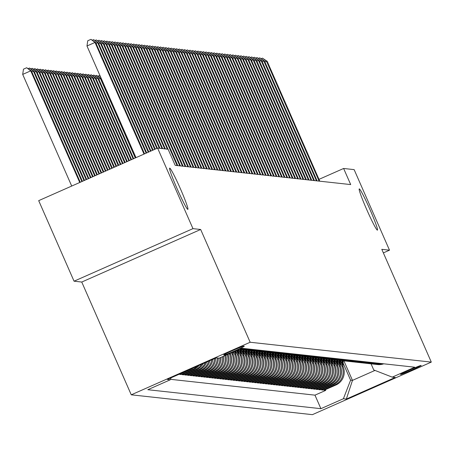 <?xml version="1.0" encoding="UTF-8"?>
<svg xmlns="http://www.w3.org/2000/svg" width="454" height="454" viewBox="0 0 454 454"><rect width="100%" height="100%" fill="white"/><g stroke="black" fill="none" stroke-linecap="round" stroke-linejoin="round"><path stroke-width="0.68" d="M366.622 209.328A22.535 1.493 -113.8 0 1 359.228 188.904A22.535 1.493 -113.8 0 1 370.05 209.708A22.535 1.493 -113.8 0 1 377.45 230.133A22.535 1.493 -113.8 0 1 366.622 209.328M177.049 188.558A22.535 1.493 -113.8 0 1 169.654 168.133A22.535 1.493 -113.8 0 1 180.476 188.932A22.535 1.493 -113.8 0 1 187.877 209.356A22.535 1.493 -113.8 0 1 177.049 188.558M421.125 365.419A11.271 0.431 156.3 0 0 410.325 369.721A11.271 0.431 156.3 0 0 400.519 374.493A11.271 0.431 156.3 0 0 400.553 374.51A11.271 0.431 156.3 0 0 411.352 370.209A11.271 0.431 156.3 0 0 421.159 365.436A11.271 0.431 156.3 0 0 421.125 365.419M131.257 394.815L312.392 414.661L431.3 362.105L250.165 342.254L131.257 394.815L81.754 282.042L200.662 229.486L192.961 228.64L74.053 281.196L81.754 282.042M74.053 281.196L38.692 200.645L157.6 148.089L192.961 228.64M193.364 367.956A14.085 14.046 -83.7 0 1 191.162 369.176L179.432 374.357L181.038 374.533L180.715 373.795M199.119 365.408A14.085 14.046 -83.7 0 1 193.841 369.471L182.111 374.652L183.717 374.828L183.393 374.085M203.193 363.609A14.085 14.046 -83.7 0 1 196.52 369.76L184.789 374.947L186.401 375.123L186.072 374.38M206.712 362.054A14.085 14.046 -83.7 0 1 199.198 370.055L187.468 375.242L189.08 375.418L188.751 374.675M209.901 360.646A14.085 14.046 -83.7 0 1 201.882 370.351L190.152 375.532L191.758 375.708L191.429 374.97M212.858 359.341A14.085 14.046 -83.7 0 1 204.561 370.64L192.831 375.827L194.437 376.003L194.113 375.259M215.627 358.115A14.085 14.046 -83.7 0 1 207.24 370.935L195.509 376.122L197.115 376.298L196.792 375.554M218.306 358.087A14.085 14.046 -83.7 0 1 209.918 371.23L198.188 376.417L199.794 376.593L199.471 375.85M220.933 357.394A14.085 14.046 -83.7 0 1 212.597 371.525L200.867 376.707L202.478 376.882L202.149 376.139M223.419 356.294A14.085 14.046 -83.7 0 1 215.275 371.815L203.545 377.002L205.157 377.178L204.828 376.434M225.78 355.255A14.085 14.046 -83.7 0 1 217.96 372.11L206.23 377.297L207.836 377.473L207.506 376.729M228.016 354.262A14.085 14.046 -83.7 0 1 220.638 372.405L208.908 377.586L210.514 377.768L210.191 377.024M230.155 353.314L230.513 354.126A14.085 14.046 -83.7 0 1 223.317 372.7L211.587 377.881L213.193 378.057L212.869 377.314M232.295 352.372L233.191 354.421A14.085 14.046 -83.7 0 1 225.996 372.989L214.265 378.176L215.871 378.352L215.548 377.609M234.429 351.43L235.87 354.716A14.085 14.046 -83.7 0 1 228.674 373.284L216.944 378.471L218.55 378.647L218.226 377.904M236.568 350.482L238.554 355.011A14.085 14.046 -83.7 0 1 231.353 373.58L219.623 378.761L221.234 378.937L220.905 378.199M238.708 349.552L241.233 355.3A14.085 14.046 -83.7 0 1 234.031 373.875L222.301 379.056L223.913 379.232L223.584 378.488M241.386 349.847L243.912 355.596A14.085 14.046 -83.7 0 1 236.716 374.164L224.985 379.351L226.591 379.527L226.262 378.784M244.065 350.142L246.59 355.891A14.085 14.046 -83.7 0 1 239.394 374.459L227.664 379.646L229.27 379.822L228.947 379.079M246.749 350.437L249.269 356.18A14.085 14.046 -83.7 0 1 242.073 374.754L230.343 379.936L231.949 380.111L231.625 379.374M249.428 350.726L251.947 356.475A14.085 14.046 -83.7 0 1 244.751 375.044L233.021 380.231L234.627 380.407L234.304 379.663M252.106 351.021L254.632 356.77A14.085 14.046 -83.7 0 1 247.43 375.339L235.7 380.526L237.311 380.702L236.982 379.958M254.785 351.317L257.31 357.065A14.085 14.046 -83.7 0 1 250.109 375.634L238.378 380.821L239.99 380.997L239.661 380.253M257.463 351.612L259.989 357.355A14.085 14.046 -83.7 0 1 252.793 375.929L241.063 381.11L242.669 381.286L242.34 380.543M260.142 351.901L262.667 357.65A14.085 14.046 -83.7 0 1 255.471 376.218L243.741 381.405L245.347 381.581L245.024 380.838M262.826 352.196L265.346 357.945A14.085 14.046 -83.7 0 1 258.15 376.514L246.42 381.701L248.026 381.876L247.702 381.133M265.505 352.491L268.025 358.24A14.085 14.046 -83.7 0 1 260.829 376.809L249.098 381.996L250.704 382.172L250.381 381.428M268.183 352.781L270.703 358.529A14.085 14.046 -83.7 0 1 263.507 377.104L251.777 382.285L253.383 382.461L253.06 381.718M270.862 353.076L273.387 358.825A14.085 14.046 -83.7 0 1 266.186 377.393L254.456 382.58L256.067 382.756L255.738 382.013M273.541 353.371L276.066 359.12A14.085 14.046 -83.7 0 1 268.864 377.688L257.14 382.875L258.746 383.051L258.417 382.308M276.219 353.666L278.745 359.415A14.085 14.046 -83.7 0 1 271.549 377.983L259.819 383.165L261.425 383.346L261.101 382.603M278.898 353.955L281.423 359.704A14.085 14.046 -83.7 0 1 274.227 378.278L262.497 383.46L264.103 383.636L263.78 382.892M281.582 354.251L284.102 359.999A14.085 14.046 -83.7 0 1 276.906 378.568L265.176 383.755L266.782 383.931L266.458 383.187M284.261 354.546L286.78 360.294A14.085 14.046 -83.7 0 1 279.585 378.863L267.854 384.05L269.46 384.226L269.137 383.482M286.939 354.841L289.465 360.589A14.085 14.046 -83.7 0 1 282.263 379.158L270.533 384.339L272.145 384.515L271.815 383.778M289.618 355.13L292.143 360.879A14.085 14.046 -83.7 0 1 284.942 379.453L273.212 384.634L274.823 384.81L274.494 384.067M292.297 355.425L294.822 361.174A14.085 14.046 -83.7 0 1 287.626 379.743L275.896 384.93L277.502 385.106L277.173 384.362M294.975 355.72L297.501 361.469A14.085 14.046 -83.7 0 1 290.305 380.038L278.574 385.225L280.18 385.401L279.857 384.657M297.659 356.015L300.179 361.759A14.085 14.046 -83.7 0 1 292.983 380.333L281.253 385.514L282.859 385.69L282.536 384.952M300.338 356.305L302.858 362.054A14.085 14.046 -83.7 0 1 295.662 380.622L283.932 385.809L285.538 385.985L285.214 385.242M303.017 356.6L305.536 362.349A14.085 14.046 -83.7 0 1 298.34 380.917L286.61 386.104L288.222 386.28L287.893 385.537M305.695 356.895L308.221 362.644A14.085 14.046 -83.7 0 1 301.019 381.212L289.289 386.399L290.901 386.575L290.571 385.832M308.374 357.185L310.899 362.933A14.085 14.046 -83.7 0 1 303.703 381.508L291.973 386.689L293.579 386.865L293.25 386.121M311.052 357.48L313.578 363.228A14.085 14.046 -83.7 0 1 306.382 381.797L294.652 386.984L296.258 387.16L295.934 386.416M313.731 357.775L316.256 363.523A14.085 14.046 -83.7 0 1 309.06 382.092L297.33 387.279L298.936 387.455L298.613 386.712M316.415 358.07L318.935 363.819A14.085 14.046 -83.7 0 1 311.739 382.387L300.009 387.574L301.615 387.75L301.291 387.007M319.094 358.359L321.614 364.108A14.085 14.046 -83.7 0 1 314.418 382.682L302.687 387.864L304.294 388.039L303.97 387.296M321.772 358.654L324.298 364.403A14.085 14.046 -83.7 0 1 317.096 382.972L305.366 388.159L306.978 388.335L306.649 387.591M324.451 358.949L326.976 364.698A14.085 14.046 -83.7 0 1 319.775 383.267L308.045 388.454L309.656 388.63L309.327 387.886M327.13 359.245L329.655 364.993A14.085 14.046 -83.7 0 1 322.459 383.562L310.729 388.743L312.335 388.919L312.006 388.181M329.808 359.534L332.334 365.283A14.085 14.046 -83.7 0 1 325.138 383.857L313.408 389.038L315.014 389.214L314.69 388.471M332.493 359.829L335.012 365.578A14.085 14.046 -83.7 0 1 327.816 384.146L316.086 389.333L317.692 389.509L317.369 388.766M335.171 360.124L337.691 365.873A14.085 14.046 -83.7 0 1 330.495 384.442L318.765 389.628L320.371 389.804L320.047 389.061M337.85 360.419L340.369 366.162A14.085 14.046 -83.7 0 1 333.174 384.737L321.443 389.918L323.055 390.094L322.726 389.356M157.6 148.089L168.116 149.241L175.187 165.352L350.698 184.579L343.621 168.474L318.986 179.358M223.737 354.96L224.327 355.022A10.919 0.42 156.3 0 0 234.786 350.857A10.919 0.42 156.3 0 0 244.28 346.232A10.919 0.42 156.3 0 0 244.252 346.215L243.662 346.152A10.919 0.42 156.3 0 0 233.197 350.318A10.919 0.42 156.3 0 0 223.703 354.943A10.919 0.42 156.3 0 0 223.737 354.96L223.714 354.909M371.066 363.847L373.738 369.942L392.25 377.143L414.746 367.201L241.653 348.235L219.157 358.178L216.212 357.854L167.361 379.448L170.307 379.771L147.811 389.714L320.904 408.679L343.4 398.737L350.601 380.168L352.474 380.373L374.981 370.424M392.25 377.143L395.201 377.467L346.351 399.06L343.4 398.737M340.421 362.791L341.981 366.344A14.085 14.046 96.3 0 1 334.785 384.913L323.055 390.094M340.528 360.709L343.054 366.457L341.981 366.344M337.742 362.496L339.303 366.049A14.085 14.046 96.3 0 1 332.101 384.617L320.371 389.804M335.063 362.207L336.618 365.754A14.085 14.046 96.3 0 1 329.422 384.322L317.692 389.509M332.385 361.912L333.94 365.459A14.085 14.046 96.3 0 1 326.744 384.033L315.014 389.214M329.706 361.617L331.261 365.169A14.085 14.046 96.3 0 1 324.065 383.738L312.335 388.919M327.022 361.322L328.582 364.874A14.085 14.046 96.3 0 1 321.387 383.443L309.656 388.63M324.343 361.032L325.904 364.579A14.085 14.046 96.3 0 1 318.708 383.148L306.978 388.335M321.665 360.737L323.225 364.284A14.085 14.046 96.3 0 1 316.024 382.858L304.294 388.039M318.986 360.442L320.547 363.995A14.085 14.046 96.3 0 1 313.345 382.563L301.615 387.75M316.307 360.153L317.862 363.699A14.085 14.046 96.3 0 1 310.667 382.268L298.936 387.455M313.629 359.857L315.184 363.404A14.085 14.046 96.3 0 1 307.988 381.973L296.258 387.16M310.95 359.562L312.505 363.109A14.085 14.046 96.3 0 1 305.309 381.683L293.579 386.865M308.266 359.267L309.827 362.82A14.085 14.046 96.3 0 1 302.631 381.388L290.901 386.575M305.587 358.978L307.148 362.525A14.085 14.046 96.3 0 1 299.946 381.093L288.222 386.28M302.909 358.683L304.469 362.23A14.085 14.046 96.3 0 1 297.268 380.804L285.538 385.985M300.23 358.388L301.785 361.934A14.085 14.046 96.3 0 1 294.589 380.509L282.859 385.69M297.552 358.093L299.107 361.645A14.085 14.046 96.3 0 1 291.911 380.214L280.18 385.401M294.873 357.803L296.428 361.35A14.085 14.046 96.3 0 1 289.232 379.919L277.502 385.106M292.189 357.508L293.749 361.055A14.085 14.046 96.3 0 1 286.553 379.629L274.823 384.81M289.51 357.213L291.071 360.765A14.085 14.046 96.3 0 1 283.875 379.334L272.145 384.515M286.832 356.918L288.392 360.47A14.085 14.046 96.3 0 1 281.191 379.039L269.46 384.226M284.153 356.628L285.714 360.175A14.085 14.046 96.3 0 1 278.512 378.744L266.782 383.931M281.474 356.333L283.029 359.88A14.085 14.046 96.3 0 1 275.833 378.454L264.103 383.636M278.796 356.038L280.351 359.591A14.085 14.046 96.3 0 1 273.155 378.159L261.425 383.346M276.117 355.749L277.672 359.296A14.085 14.046 96.3 0 1 270.476 377.864L258.746 383.051M273.433 355.454L274.993 359A14.085 14.046 96.3 0 1 267.798 377.569L256.067 382.756M270.754 355.159L272.315 358.705A14.085 14.046 96.3 0 1 265.113 377.28L253.383 382.461M268.076 354.863L269.636 358.416A14.085 14.046 96.3 0 1 262.435 376.985L250.704 382.172M265.397 354.574L266.952 358.121A14.085 14.046 96.3 0 1 259.756 376.689L248.026 381.876M262.718 354.279L264.273 357.826A14.085 14.046 96.3 0 1 257.077 376.394L245.347 381.581M260.04 353.984L261.595 357.531A14.085 14.046 96.3 0 1 254.399 376.105L242.669 381.286M257.356 353.689L258.916 357.241A14.085 14.046 96.3 0 1 251.72 375.81L239.99 380.997M254.677 353.399L256.238 356.946A14.085 14.046 96.3 0 1 249.042 375.515L237.311 380.702M251.998 353.104L253.559 356.651A14.085 14.046 96.3 0 1 246.357 375.225L234.627 380.407M249.32 352.809L250.875 356.362A14.085 14.046 96.3 0 1 243.679 374.93L231.949 380.111M246.641 352.514L248.196 356.067A14.085 14.046 96.3 0 1 241 374.635L229.27 379.822M243.963 352.225L245.518 355.771A14.085 14.046 96.3 0 1 238.322 374.34L226.591 379.527M241.284 351.929L242.839 355.476A14.085 14.046 96.3 0 1 235.643 374.051L223.913 379.232M238.6 351.634L240.16 355.187A14.085 14.046 96.3 0 1 232.964 373.756L221.234 378.937M235.921 351.339L237.482 354.892A14.085 14.046 96.3 0 1 230.28 373.46L218.55 378.647M233.577 351.805L234.803 354.597A14.085 14.046 96.3 0 1 227.602 373.165L215.871 378.352M231.438 352.752L232.119 354.302A14.085 14.046 96.3 0 1 224.923 372.876L213.193 378.057M229.304 353.694L229.44 354.012A14.085 14.046 96.3 0 1 222.244 372.581L210.514 377.768M170.483 379.317L314.968 395.15L325.734 390.389L325.404 389.646M343.054 366.457A14.085 14.046 -83.7 0 1 335.852 385.032L324.122 390.213L325.734 390.389M227.136 354.653A14.085 14.046 96.3 0 1 219.566 372.286L207.836 377.473M224.849 355.664A14.085 14.046 96.3 0 1 216.887 371.991L205.157 377.178M222.437 356.731A14.085 14.046 96.3 0 1 214.209 371.701L202.478 376.882M219.901 357.854A14.085 14.046 96.3 0 1 211.524 371.406L199.794 376.593M217.233 357.968A14.085 14.046 96.3 0 1 208.846 371.111L197.115 376.298M214.538 358.598A14.085 14.046 96.3 0 1 206.167 370.816L194.437 376.003M211.7 359.852A14.085 14.046 96.3 0 1 203.488 370.526L191.758 375.708M208.658 361.197A14.085 14.046 96.3 0 1 200.81 370.231L189.08 375.418M205.35 362.655A14.085 14.046 96.3 0 1 198.131 369.936L186.401 375.123M201.655 364.29A14.085 14.046 96.3 0 1 195.447 369.647L183.717 374.828M197.195 366.259A14.085 14.046 96.3 0 1 192.768 369.352L181.038 374.533M383.358 252.889L389.498 250.177L354.143 169.626L343.621 168.474M389.498 250.177L381.797 249.331L431.3 362.105M200.662 229.486L250.165 342.254M343.911 360.862L352.474 380.373L346.351 399.06M343.099 363.087L350.601 380.168M171.067 377.807L170.307 379.771M241.199 348.439A14.085 14.046 -83.7 0 0 241.761 348.246M243.367 348.422A14.085 14.046 96.3 0 1 239.411 349.228M239.122 349.353A14.085 14.046 -83.7 0 0 244.439 348.541M246.051 348.717A14.085 14.046 96.3 0 1 239.093 349.364M239.786 349.461L240.858 349.58A14.085 14.046 -83.7 0 0 247.124 348.837M248.73 349.012A14.085 14.046 96.3 0 1 241.664 349.642M242.464 349.756L243.537 349.869A14.085 14.046 -83.7 0 0 249.802 349.126M251.408 349.308A14.085 14.046 96.3 0 1 244.343 349.938M245.143 350.045L246.216 350.165A14.085 14.046 -83.7 0 0 252.481 349.421M254.087 349.597A14.085 14.046 96.3 0 1 247.021 350.227M247.822 350.34L248.894 350.46A14.085 14.046 -83.7 0 0 255.159 349.716M256.765 349.892A14.085 14.046 96.3 0 1 249.7 350.522M250.506 350.636L251.573 350.749A14.085 14.046 -83.7 0 0 257.838 350.011M259.444 350.187A14.085 14.046 96.3 0 1 252.384 350.817M253.184 350.931L254.257 351.044A14.085 14.046 -83.7 0 0 260.517 350.301M262.128 350.477A14.085 14.046 96.3 0 1 255.063 351.112M255.863 351.22L256.936 351.339A14.085 14.046 -83.7 0 0 263.195 350.596M264.807 350.772A14.085 14.046 96.3 0 1 257.741 351.402M258.542 351.515L259.614 351.634A14.085 14.046 -83.7 0 0 265.879 350.891M267.485 351.067A14.085 14.046 96.3 0 1 260.42 351.697M261.22 351.81L262.293 351.924A14.085 14.046 -83.7 0 0 268.558 351.186M270.164 351.362A14.085 14.046 96.3 0 1 263.099 351.992M263.899 352.1L264.971 352.219A14.085 14.046 -83.7 0 0 271.237 351.475M272.843 351.651A14.085 14.046 96.3 0 1 265.777 352.287M266.583 352.395L267.65 352.514A14.085 14.046 -83.7 0 0 273.915 351.771M275.521 351.946A14.085 14.046 96.3 0 1 268.462 352.576M269.262 352.69L270.334 352.809A14.085 14.046 -83.7 0 0 276.594 352.066M278.206 352.242A14.085 14.046 96.3 0 1 271.14 352.871M271.94 352.985L273.013 353.099A14.085 14.046 -83.7 0 0 279.272 352.361M280.884 352.537A14.085 14.046 96.3 0 1 273.819 353.167M274.619 353.274L275.692 353.394A14.085 14.046 -83.7 0 0 281.957 352.65M283.563 352.826A14.085 14.046 96.3 0 1 276.497 353.462M277.298 353.57L278.37 353.689A14.085 14.046 -83.7 0 0 284.635 352.945M286.241 353.121A14.085 14.046 96.3 0 1 279.176 353.751M279.976 353.865L281.049 353.984A14.085 14.046 -83.7 0 0 287.314 353.24M288.92 353.416A14.085 14.046 96.3 0 1 281.855 354.046M282.66 354.16L283.727 354.273A14.085 14.046 -83.7 0 0 289.993 353.535M291.599 353.711A14.085 14.046 96.3 0 1 284.533 354.341M285.339 354.449L286.412 354.568A14.085 14.046 -83.7 0 0 292.671 353.825M294.277 354.001A14.085 14.046 96.3 0 1 287.217 354.631M288.018 354.744L289.09 354.863A14.085 14.046 -83.7 0 0 295.35 354.12M296.961 354.296A14.085 14.046 96.3 0 1 289.896 354.926M290.696 355.039L291.769 355.159A14.085 14.046 -83.7 0 0 298.028 354.415M299.64 354.591A14.085 14.046 96.3 0 1 292.575 355.221M293.375 355.334L294.447 355.448A14.085 14.046 -83.7 0 0 300.713 354.705M302.319 354.886A14.085 14.046 96.3 0 1 295.253 355.516M296.053 355.624L297.126 355.743A14.085 14.046 -83.7 0 0 303.391 355M304.997 355.176A14.085 14.046 96.3 0 1 297.932 355.805M298.732 355.919L299.805 356.038A14.085 14.046 -83.7 0 0 306.07 355.295M307.676 355.471A14.085 14.046 96.3 0 1 300.61 356.101M301.416 356.214L302.483 356.328A14.085 14.046 -83.7 0 0 308.748 355.59M310.354 355.766A14.085 14.046 96.3 0 1 303.295 356.396M304.095 356.504L305.167 356.623A14.085 14.046 -83.7 0 0 311.427 355.879M313.039 356.055A14.085 14.046 96.3 0 1 305.973 356.691M306.773 356.799L307.846 356.918A14.085 14.046 -83.7 0 0 314.106 356.174M315.717 356.35A14.085 14.046 96.3 0 1 308.652 356.98M309.452 357.094L310.525 357.213A14.085 14.046 -83.7 0 0 316.79 356.469M318.396 356.645A14.085 14.046 96.3 0 1 311.331 357.275M312.131 357.389L313.203 357.502A14.085 14.046 -83.7 0 0 319.468 356.765M321.074 356.94A14.085 14.046 96.3 0 1 314.009 357.57M314.809 357.678L315.882 357.797A14.085 14.046 -83.7 0 0 322.147 357.054M323.753 357.23A14.085 14.046 96.3 0 1 316.688 357.865M317.494 357.973L318.56 358.093A14.085 14.046 -83.7 0 0 324.826 357.349M326.432 357.525A14.085 14.046 96.3 0 1 319.366 358.155M320.172 358.268L321.245 358.388A14.085 14.046 -83.7 0 0 327.504 357.644M329.11 357.82A14.085 14.046 96.3 0 1 322.051 358.45M322.851 358.564L323.923 358.677A14.085 14.046 -83.7 0 0 330.183 357.939M331.795 358.115A14.085 14.046 96.3 0 1 324.729 358.745M325.529 358.853L326.602 358.972A14.085 14.046 -83.7 0 0 332.861 358.229M334.473 358.405A14.085 14.046 96.3 0 1 327.408 359.035M328.208 359.148L329.281 359.267A14.085 14.046 -83.7 0 0 335.546 358.524M337.152 358.7A14.085 14.046 96.3 0 1 330.086 359.33M330.887 359.443L331.959 359.562A14.085 14.046 -83.7 0 0 338.224 358.819M339.83 358.995A14.085 14.046 96.3 0 1 332.765 359.625M333.565 359.738L334.638 359.852A14.085 14.046 -83.7 0 0 340.903 359.114M342.509 359.29A14.085 14.046 96.3 0 1 335.444 359.92M336.249 360.028L337.316 360.147A14.085 14.046 -83.7 0 0 343.582 359.403M345.188 359.579A14.085 14.046 96.3 0 1 338.128 360.209M338.928 360.323L340.001 360.442A14.085 14.046 -83.7 0 0 346.26 359.699M347.872 359.874A14.085 14.046 96.3 0 1 340.806 360.504M341.607 360.618L342.679 360.731A14.085 14.046 -83.7 0 0 348.939 359.994M350.55 360.17A14.085 14.046 96.3 0 1 343.485 360.799M344.285 360.913L345.358 361.026A14.085 14.046 -83.7 0 0 351.623 360.283M353.229 360.459A14.085 14.046 96.3 0 1 346.164 361.095M346.964 361.202L348.036 361.322A14.085 14.046 -83.7 0 0 354.302 360.578M355.908 360.754A14.085 14.046 96.3 0 1 348.842 361.384M349.642 361.498L350.715 361.617A14.085 14.046 -83.7 0 0 356.98 360.873M358.586 361.049A14.085 14.046 96.3 0 1 351.521 361.679M352.327 361.793L353.394 361.906A14.085 14.046 -83.7 0 0 359.659 361.168M361.265 361.344A14.085 14.046 96.3 0 1 354.205 361.974M355.005 362.082L356.078 362.201A14.085 14.046 -83.7 0 0 362.337 361.458M363.943 361.634A14.085 14.046 96.3 0 1 356.884 362.269M357.684 362.377L358.756 362.496A14.085 14.046 -83.7 0 0 365.016 361.753M366.628 361.929A14.085 14.046 96.3 0 1 359.562 362.559M360.363 362.672L361.435 362.791A14.085 14.046 -83.7 0 0 367.7 362.048M369.306 362.224A14.085 14.046 96.3 0 1 362.241 362.854M363.041 362.967L364.114 363.081A14.085 14.046 -83.7 0 0 370.379 362.343M371.985 362.519A14.085 14.046 96.3 0 1 364.92 363.149M365.72 363.257L366.792 363.376A14.085 14.046 -83.7 0 0 373.057 362.632M374.664 362.808A14.085 14.046 96.3 0 1 367.598 363.444M368.398 363.552L369.471 363.671A14.085 14.046 -83.7 0 0 375.736 362.928M377.342 363.104A14.085 14.046 96.3 0 1 370.277 363.733M371.083 363.847L372.149 363.966A14.085 14.046 -83.7 0 0 378.415 363.223M380.021 363.399A14.085 14.046 96.3 0 1 372.961 364.029M373.761 364.142L374.834 364.256A14.085 14.046 -83.7 0 0 381.093 363.518M382.705 363.694A14.085 14.046 96.3 0 1 375.64 364.324M314.968 395.15L320.904 408.679M376.44 364.431L377.512 364.551A14.085 14.046 -83.7 0 0 383.772 363.807M144.02 154.093L95.011 42.438L95.68 42.511L144.554 153.855M135.984 157.64L86.975 45.99L95.011 42.438L90.959 39.339L95.68 42.511M86.975 45.99L87.747 40.758L90.959 39.339M80.279 182.264L31.405 70.92L30.736 70.852L22.7 74.399L71.709 186.049M22.7 74.399L23.472 69.167L26.684 67.748L30.736 70.852L79.745 182.502M26.684 67.748L31.405 70.92M146.154 153.146L97.689 42.733L98.359 42.807L146.693 152.913M92.389 40.185L93.643 39.634L97.689 42.733L96.089 43.442M93.643 39.634L98.359 42.807M148.293 152.203L100.368 43.028L101.038 43.102L148.827 151.965M95.068 40.48L96.322 39.924L100.368 43.028L98.768 43.737M96.322 39.924L101.038 43.102M150.427 151.256L103.047 43.323L103.716 43.397L150.961 151.023M97.746 40.775L99 40.219L103.047 43.323L101.446 44.027M99 40.219L103.716 43.397M152.567 150.314L105.725 43.612L106.395 43.686L153.1 150.075M100.425 41.064L101.679 40.514L105.725 43.612L104.125 44.322M101.679 40.514L106.395 43.686M82.418 181.322L34.084 71.216L33.414 71.142L81.885 181.555M28.114 68.594L29.635 68.072L34.084 71.216M29.368 68.043L33.414 71.142L31.814 71.851M84.552 180.374L36.763 71.511L36.093 71.437L84.018 180.613M30.793 68.889L32.313 68.367L36.763 71.511M32.047 68.338L36.093 71.437L34.493 72.146M86.686 179.432L39.441 71.806L38.772 71.732L86.152 179.671M33.471 69.184L34.992 68.656L39.441 71.806M34.725 68.628L38.772 71.732L37.171 72.441M88.825 178.49L42.12 72.095L41.45 72.021L88.292 178.723M36.15 69.479L37.671 68.951L42.12 72.095M37.404 68.923L41.45 72.021L39.85 72.731M154.701 149.372L108.404 43.907L109.073 43.981L155.234 149.133M103.103 41.359L104.358 40.809L108.404 43.907L106.803 44.617M104.358 40.809L109.073 43.981M90.959 177.542L44.804 72.39L44.134 72.317L90.425 177.781M38.828 69.768L40.349 69.246L44.804 72.39M40.083 69.218L44.134 72.317L42.528 73.026M156.834 148.424L111.088 44.203L111.758 44.276L157.373 148.191M105.782 41.655L107.036 41.098L111.088 44.203L109.482 44.912M107.036 41.098L111.758 44.276M93.098 176.6L47.483 72.685L46.813 72.612L92.565 176.833M41.507 70.064L43.034 69.541L47.483 72.685M42.761 69.507L46.813 72.612L45.207 73.321M159.32 148.276L113.767 44.498L114.436 44.566L159.99 148.35M108.466 41.95L109.715 41.393L113.767 44.498L112.161 45.201M109.715 41.393L114.436 44.566M95.232 175.653L50.161 72.98L49.492 72.907L94.699 175.891M44.191 70.359L45.712 69.831L50.161 72.98M45.445 69.802L49.492 72.907L47.891 73.61M162.004 148.572L116.445 44.787L117.115 44.861L162.674 148.645M111.145 42.239L112.399 41.689L116.445 44.787L114.845 45.496M112.399 41.689L117.115 44.861M97.366 174.711L52.84 73.27L52.17 73.196L96.833 174.949M46.87 70.654L48.391 70.126L52.84 73.27M48.124 70.098L52.17 73.196L50.57 73.906M164.683 148.867L119.124 45.082L119.794 45.156L165.352 148.935M113.823 42.534L115.078 41.984L119.124 45.082L117.524 45.792M115.078 41.984L119.794 45.156M99.505 173.768L55.519 73.565L54.849 73.491L98.972 174.001M49.548 70.943L51.069 70.421L55.519 73.565M50.803 70.393L54.849 73.491L53.249 74.201M167.361 149.156L121.803 45.377L122.472 45.451L168.031 149.23M116.502 42.829L117.756 42.273L121.803 45.377L120.202 46.087M117.756 42.273L122.472 45.451M101.639 172.821L58.197 73.86L57.527 73.786L101.106 173.059M52.227 71.238L53.748 70.716L58.197 73.86M53.481 70.682L57.527 73.786L55.927 74.496M177.111 165.562L124.481 45.667L125.151 45.74L177.781 165.636M119.181 43.124L120.435 42.568L124.481 45.667L122.881 46.376M120.435 42.568L125.151 45.74M103.779 171.879L60.876 74.155L60.206 74.081L103.245 172.117M54.906 71.533L56.427 71.006L60.876 74.155M56.16 70.977L60.206 74.081L58.606 74.785M179.79 165.858L127.165 45.962L127.835 46.036L180.459 165.931M121.859 43.414L123.113 42.863L127.165 45.962L125.559 46.671M123.113 42.863L127.835 46.036M105.913 170.937L63.56 74.445L62.89 74.371L105.379 171.169M57.584 71.828L59.111 71.301L63.56 74.445M58.838 71.272L62.89 74.371L61.284 75.08M108.052 169.989L66.239 74.74L65.569 74.666L107.513 170.227M60.269 72.118L61.789 71.596L66.239 74.74M61.517 71.567L65.569 74.666L63.963 75.375M110.186 169.047L68.917 75.035L68.248 74.961L109.652 169.28M62.947 72.413L64.468 71.891L68.917 75.035M64.201 71.857L68.248 74.961L66.647 75.67M182.474 166.147L129.844 46.257L130.514 46.331L183.144 166.221M124.538 43.709L125.792 43.153L129.844 46.257L128.238 46.966M125.792 43.153L130.514 46.331M185.153 166.442L132.523 46.552L133.192 46.626L185.822 166.516M127.222 44.004L128.476 43.448L132.523 46.552L130.922 47.256M128.476 43.448L133.192 46.626M187.831 166.737L135.201 46.841L135.871 46.915L188.501 166.811M129.901 44.299L131.155 43.743L135.201 46.841L133.601 47.551M131.155 43.743L135.871 46.915M112.32 168.099L71.596 75.324L70.926 75.256L111.786 168.338M65.626 72.708L67.147 72.18L71.596 75.324M66.88 72.152L70.926 75.256L69.326 75.96M190.51 167.032L137.88 47.137L138.549 47.21L191.179 167.1M132.579 44.588L133.834 44.038L137.88 47.137L136.279 47.846M133.834 44.038L138.549 47.21M114.459 167.157L74.274 75.619L73.605 75.546L113.926 167.395M68.304 72.998L69.825 72.475L74.274 75.619M69.558 72.447L73.605 75.546L72.004 76.255M193.188 167.322L140.558 47.432L141.228 47.505L193.858 167.395M135.258 44.884L136.512 44.327L140.558 47.432L138.958 48.141M136.512 44.327L141.228 47.505M116.593 166.215L76.953 75.914L76.283 75.841L116.059 166.448M70.983 73.293L72.504 72.771L76.953 75.914M72.237 72.742L76.283 75.841L74.683 76.55M195.867 167.617L143.237 47.727L143.907 47.801L196.537 167.691M137.937 45.179L139.191 44.623L143.237 47.727L141.637 48.43M139.191 44.623L143.907 47.801M118.732 165.267L79.637 76.21L78.968 76.136L118.193 165.506M73.662 73.588L75.182 73.06L79.637 76.21M74.916 73.032L78.968 76.136L77.362 76.845M198.546 167.912L145.921 48.016L146.591 48.09L199.215 167.986M140.615 45.474L141.869 44.918L145.921 48.016L144.315 48.726M141.869 44.918L146.591 48.09M120.866 164.325L82.316 76.499L81.646 76.431L120.333 164.564M76.34 73.883L77.867 73.355L82.316 76.499M77.594 73.327L81.646 76.431L80.04 77.135M201.23 168.201L148.6 48.311L149.27 48.385L201.899 168.275M143.299 45.763L144.548 45.213L148.6 48.311L146.994 49.021M144.548 45.213L149.27 48.385M123 163.383L84.994 76.794L84.325 76.72L122.467 163.616M79.024 74.172L80.545 73.65L84.994 76.794M80.279 73.622L84.325 76.72L82.724 77.43M203.908 168.496L151.278 48.606L151.948 48.68L204.578 168.57M145.978 46.058L147.232 45.502L151.278 48.606L149.678 49.316M147.232 45.502L151.948 48.68M125.139 162.436L87.673 77.089L87.003 77.015L124.606 162.674M81.703 74.467L83.224 73.945L87.673 77.089M82.957 73.911L87.003 77.015L85.403 77.725M206.587 168.792L153.957 48.901L154.627 48.97L207.257 168.865M148.657 46.353L149.911 45.797L153.957 48.901L152.357 49.605M149.911 45.797L154.627 48.97M230.405 353.876L230.439 353.195M127.273 161.493L90.352 77.384L89.682 77.311L126.74 161.726M84.382 74.762L85.902 74.235L90.352 77.384M85.636 74.206L89.682 77.311L88.082 78.014M209.266 169.087L156.636 49.191L157.305 49.265L209.935 169.16M151.335 46.643L152.589 46.092L156.636 49.191L155.035 49.9M152.589 46.092L157.305 49.265M211.944 169.376L159.314 49.486L159.984 49.56L212.614 169.45M154.014 46.938L155.268 46.387L159.314 49.486L157.714 50.195M155.268 46.387L159.984 49.56M214.623 169.671L161.999 49.781L162.668 49.855L215.292 169.745M156.692 47.233L157.947 46.677L161.999 49.781L160.393 50.49M157.947 46.677L162.668 49.855M233.084 354.171L233.197 351.975M232.624 353.127L232.669 352.208M129.413 160.546L93.03 77.674L92.361 77.6L128.879 160.784M87.06 75.058L88.581 74.53L93.03 77.674M88.314 74.501L92.361 77.6L90.76 78.309M235.762 354.466L235.949 350.755M234.553 351.714L234.576 351.368M235.303 353.422L235.427 350.987M235.098 351.135L235.013 352.758M131.547 159.604L95.715 77.969L95.039 77.895L131.013 159.842M89.739 75.347L91.26 74.825L95.715 77.969M90.993 74.797L95.039 77.895L93.439 78.604M238.441 354.756L238.708 349.535M237.238 352.009L237.328 350.147M237.981 353.711L238.185 349.767M237.856 349.915L237.692 353.053M133.68 158.662L98.393 78.264L97.724 78.19L133.147 158.894M92.417 75.642L93.944 75.12L98.393 78.264M93.672 75.086L97.724 78.19L96.117 78.9M217.307 169.966L164.677 50.071L165.347 50.144L217.977 170.04M159.371 47.528L160.625 46.972L164.677 50.071L163.071 50.78M160.625 46.972L165.347 50.144M241.119 355.051L241.397 349.625M239.916 352.304L240.058 349.489M240.665 354.006L240.887 349.58M240.569 349.546L240.376 353.348M135.82 157.714L101.072 78.559L100.402 78.485L135.286 157.952M95.102 75.937L96.623 75.409L101.072 78.559M96.35 75.381L100.402 78.485L98.796 79.189M219.986 170.261L167.356 50.366L168.025 50.439L220.655 170.335M162.055 47.818L163.309 47.267L167.356 50.366L165.755 51.075M163.309 47.267L168.025 50.439M243.804 355.346L244.076 349.921M242.595 352.599L242.737 349.784M243.344 354.302L243.571 349.875M243.248 349.841L243.055 353.643M97.78 76.232L99.034 75.676L100.34 76.442M100.499 76.8L99.034 75.676M222.664 170.551L170.034 50.661L170.704 50.735L223.334 170.625M164.734 48.113L165.988 47.556L170.034 50.661L168.434 51.37M165.988 47.556L170.704 50.735M246.482 355.641L246.76 350.216M245.273 352.889L245.415 350.079M246.023 354.597L246.25 350.17M245.926 350.13L245.733 353.933M225.343 170.846L172.713 50.956L173.383 51.03L226.013 170.92M167.412 48.408L168.667 47.852L172.713 50.956L171.113 51.66M168.667 47.852L173.383 51.03M249.161 355.93L249.439 350.505M247.952 353.184L248.1 350.369M248.701 354.886L248.928 350.46M248.605 350.426L248.412 354.228M228.022 171.141L175.392 51.245L176.061 51.319L228.691 171.215M170.091 48.703L171.345 48.147L175.392 51.245L173.791 51.955M171.345 48.147L176.061 51.319M230.7 171.436L178.07 51.54L178.745 51.614L231.37 171.504M172.77 48.992L174.024 48.442L178.07 51.54L176.47 52.25M174.024 48.442L178.745 51.614M233.379 171.726L180.754 51.835L181.424 51.909L234.054 171.799M175.448 49.287L176.702 48.731L180.754 51.835L179.148 52.545M176.702 48.731L181.424 51.909M251.839 356.225L252.118 350.8M250.631 353.479L250.778 350.664M251.38 355.181L251.607 350.755M251.283 350.721L251.09 354.523M254.518 356.521L254.796 351.095M253.315 353.768L253.457 350.959M254.058 355.476L254.285 351.05M253.968 351.016L253.769 354.818M257.197 356.816L257.475 351.39M255.994 354.063L256.135 351.254M256.743 355.771L256.964 351.345M256.646 351.305L256.448 355.107M236.063 172.021L183.433 52.131L184.103 52.204L236.733 172.094M178.133 49.582L179.381 49.026L183.433 52.131L181.827 52.834M179.381 49.026L184.103 52.204M259.875 357.105L260.153 351.68M258.672 354.358L258.814 351.544M259.421 356.061L259.648 351.634M259.325 351.6L259.132 355.403M238.742 172.316L186.112 52.42L186.781 52.494L239.411 172.389M180.811 49.878L182.065 49.321L186.112 52.42L184.511 53.129M182.065 49.321L186.781 52.494M262.56 357.4L262.832 351.975M261.351 354.653L261.493 351.839M262.1 356.356L262.327 351.929M262.003 351.895L261.81 355.698M241.42 172.605L188.79 52.715L189.46 52.789L242.09 172.679M183.49 50.167L184.744 49.617L188.79 52.715L187.19 53.424M184.744 49.617L189.46 52.789M265.238 357.695L265.516 352.27M264.029 354.943L264.171 352.134M264.778 356.651L265.005 352.225M264.682 352.191L264.489 355.993M244.099 172.9L191.469 53.01L192.138 53.084L244.768 172.974M186.168 50.462L187.423 49.906L191.469 53.01L189.868 53.72M187.423 49.906L192.138 53.084M267.917 357.99L268.195 352.559M266.708 355.238L266.856 352.423M267.457 356.946L267.684 352.514M267.361 352.48L267.168 356.282M246.777 173.195L194.147 53.305L194.817 53.379L247.447 173.269M188.847 50.757L190.101 50.201L194.147 53.305L192.547 54.009M190.101 50.201L194.817 53.379M270.595 358.28L270.873 352.854M269.387 355.533L269.534 352.718M270.136 357.236L270.363 352.809M270.045 352.775L269.846 356.577M249.456 173.49L196.832 53.595L197.501 53.668L250.126 173.564M191.526 51.047L192.78 50.496L196.832 53.595L195.226 54.304M192.78 50.496L197.501 53.668M273.274 358.575L273.552 353.15M272.071 355.828L272.213 353.013M272.814 357.531L273.041 353.104M272.723 353.07L272.525 356.872M252.14 173.78L199.51 53.89L200.18 53.964L252.81 173.854M194.204 51.342L195.458 50.791L199.51 53.89L197.904 54.599M195.458 50.791L200.18 53.964M275.953 358.87L276.231 353.445M274.749 356.118L274.891 353.308M275.499 357.826L275.72 353.399M275.402 353.36L275.209 357.162M254.819 174.075L202.189 54.185L202.859 54.259L255.488 174.149M196.888 51.637L198.143 51.081L202.189 54.185L200.589 54.894M198.143 51.081L202.859 54.259M278.637 359.165L278.909 353.734M277.428 356.413L277.57 353.598M278.177 358.115L278.404 353.689M278.081 353.655L277.888 357.457M257.497 174.37L204.868 54.48L205.537 54.548L258.167 174.444M199.567 51.932L200.821 51.376L204.868 54.48L203.267 55.184M200.821 51.376L205.537 54.548M281.315 359.454L281.594 354.029M280.107 356.708L280.249 353.893M280.856 358.41L281.083 353.984M280.759 353.95L280.566 357.752M260.176 174.665L207.546 54.769L208.216 54.843L260.846 174.739M202.246 52.221L203.5 51.671L207.546 54.769L205.946 55.479M203.5 51.671L208.216 54.843M283.994 359.75L284.272 354.324M282.785 357.003L282.933 354.188M283.534 358.705L283.761 354.279M283.438 354.245L283.245 358.047M262.855 174.955L210.225 55.065L210.894 55.138L263.524 175.028M204.924 52.516L206.178 51.966L210.225 55.065L208.624 55.774M206.178 51.966L210.894 55.138M286.673 360.045L286.951 354.619M285.464 357.292L285.611 354.483M286.213 359L286.44 354.574M286.116 354.534L285.924 358.337M265.533 175.25L212.909 55.36L213.579 55.433L266.203 175.323M207.603 52.812L208.857 52.255L212.909 55.36L211.303 56.069M208.857 52.255L213.579 55.433M289.351 360.334L289.629 354.909M288.148 357.587L288.29 354.773M288.892 359.29L289.119 354.863M288.801 354.829L288.602 358.632M268.212 175.545L215.588 55.649L216.257 55.723L268.887 175.619M210.281 53.107L211.536 52.55L215.588 55.649L213.982 56.358M211.536 52.55L216.257 55.723M292.03 360.629L292.308 355.204M290.827 357.883L290.969 355.068M291.576 359.585L291.797 355.159M291.479 355.124L291.286 358.927M270.896 175.84L218.266 55.944L218.936 56.018L271.566 175.914M212.966 53.396L214.22 52.846L218.266 55.944L216.666 56.654M214.22 52.846L218.936 56.018M294.714 360.924L294.986 355.499M293.505 358.178L293.647 355.363M294.254 359.88L294.481 355.454M294.158 355.42L293.965 359.222M273.575 176.129L220.945 56.239L221.614 56.313L274.244 176.203M215.644 53.691L216.898 53.135L220.945 56.239L219.344 56.949M216.898 53.135L221.614 56.313M297.393 361.219L297.671 355.794M296.184 358.467L296.326 355.658M296.933 360.175L297.16 355.749M296.837 355.709L296.644 359.511M276.253 176.424L223.623 56.534L224.293 56.608L276.923 176.498M218.323 53.986L219.577 53.43L223.623 56.534L222.023 57.238M219.577 53.43L224.293 56.608M300.071 361.509L300.349 356.084M298.863 358.762L299.01 355.947M299.612 360.465L299.839 356.038M299.515 356.004L299.322 359.806M278.932 176.719L226.302 56.824L226.972 56.898L279.602 176.793M221.002 54.281L222.256 53.725L226.302 56.824L224.702 57.533M222.256 53.725L226.972 56.898M302.75 361.804L303.028 356.379M301.541 359.057L301.689 356.242M302.29 360.76L302.517 356.333M302.194 356.299L302.001 360.101M281.611 177.015L228.981 57.119L229.65 57.193L282.28 177.083M223.68 54.571L224.934 54.02L228.981 57.119L227.38 57.828M224.934 54.02L229.65 57.193M305.429 362.099L305.707 356.674M304.22 359.347L304.367 356.538M304.969 361.055L305.196 356.628M304.878 356.594L304.679 360.397M284.289 177.304L231.665 57.414L232.334 57.488L284.959 177.378M226.359 54.866L227.613 54.31L231.665 57.414L230.059 58.123M227.613 54.31L232.334 57.488M308.107 362.394L308.385 356.969M306.904 359.642L307.046 356.827M307.647 361.35L307.874 356.923M307.557 356.884L307.358 360.686M286.973 177.599L234.343 57.709L235.013 57.783L287.643 177.673M229.043 55.161L230.292 54.605L234.343 57.709L232.737 58.413M230.292 54.605L235.013 57.783M310.786 362.684L311.064 357.258M309.583 359.937L309.724 357.122M310.332 361.639L310.553 357.213M310.235 357.179L310.042 360.981M289.652 177.894L237.022 57.998L237.692 58.072L290.322 177.968M231.722 55.456L232.976 54.9L237.022 57.998L235.422 58.708M232.976 54.9L237.692 58.072M292.331 178.184L239.701 58.294L240.37 58.367L293 178.257M234.4 55.746L235.654 55.195L239.701 58.294L238.1 59.003M235.654 55.195L240.37 58.367M295.009 178.479L242.379 58.589L243.049 58.662L295.679 178.553M237.079 56.041L238.333 55.484L242.379 58.589L240.779 59.298M238.333 55.484L243.049 58.662M297.688 178.774L245.058 58.884L245.727 58.958L298.357 178.848M239.757 56.336L241.012 55.78L245.058 58.884L243.458 59.587M241.012 55.78L245.727 58.958M300.366 179.069L247.742 59.173L248.412 59.247L301.036 179.143M242.436 56.625L243.69 56.075L247.742 59.173L246.136 59.883M243.69 56.075L248.412 59.247M303.051 179.358L250.421 59.468L251.09 59.542L303.72 179.432M245.115 56.92L246.369 56.37L250.421 59.468L248.815 60.178M246.369 56.37L251.09 59.542M313.47 362.979L313.742 357.553M312.261 360.232L312.403 357.417M313.01 361.934L313.237 357.508M312.914 357.474L312.721 361.276M316.149 363.274L316.427 357.848M314.94 360.521L315.082 357.712M315.689 362.23L315.916 357.803M315.592 357.769L315.399 361.566M318.827 363.569L319.105 358.138M317.618 360.816L317.766 358.002M318.368 362.519L318.594 358.093M318.271 358.058L318.078 361.861M321.506 363.858L321.784 358.433M320.297 361.112L320.445 358.297M321.046 362.814L321.273 358.388M320.95 358.354L320.757 362.156M324.184 364.153L324.462 358.728M322.981 361.407L323.123 358.592M323.725 363.109L323.952 358.683M323.634 358.649L323.435 362.451M326.863 364.449L327.141 359.023M325.66 361.696L325.802 358.887M326.409 363.404L326.63 358.978M326.312 358.938L326.12 362.74M305.729 179.653L253.099 59.763L253.769 59.837L306.399 179.727M247.799 57.215L249.053 56.659L253.099 59.763L251.499 60.473M249.053 56.659L253.769 59.837M329.547 364.744L329.82 359.313M328.338 361.991L328.48 359.176M329.088 363.694L329.315 359.267M328.991 359.233L328.798 363.035M308.408 179.949L255.778 60.059L256.448 60.127L309.078 180.022M250.477 57.51L251.732 56.954L255.778 60.059L254.178 60.762M251.732 56.954L256.448 60.127M332.226 365.033L332.504 359.608M331.017 362.286L331.159 359.472M331.766 363.989L331.993 359.562M331.67 359.528L331.477 363.331M311.086 180.244L258.457 60.348L259.126 60.422L311.756 180.317M253.156 57.8L254.41 57.249L258.457 60.348L256.856 61.057M254.41 57.249L259.126 60.422M334.904 365.328L335.183 359.903M333.696 362.581L333.843 359.767M334.445 364.284L334.672 359.857M334.348 359.823L334.155 363.626M313.765 180.533L261.135 60.643L261.805 60.717L314.435 180.607M255.835 58.095L257.089 57.545L261.135 60.643L259.535 61.352M257.089 57.545L261.805 60.717M337.583 365.623L337.861 360.198M336.374 362.871L336.522 360.062M337.123 364.579L337.35 360.153M337.027 360.113L336.834 363.915M316.444 180.828L263.814 60.938L264.483 61.012L317.113 180.902M258.513 58.39L259.767 57.834L263.814 60.938L262.213 61.648M259.767 57.834L264.483 61.012M340.262 365.913L340.54 360.487M339.059 363.166L339.2 360.351M339.802 364.868L340.029 360.442M339.711 360.408L339.513 364.21M319.122 181.123L266.498 61.228L267.168 61.301L319.792 181.197M261.192 58.685L262.446 58.129L266.498 61.228L264.892 61.937M262.446 58.129L267.168 61.301M342.94 366.208L343.218 360.782M341.737 363.461L341.879 360.646M342.486 365.164L342.708 360.737M342.39 360.703L342.191 364.505M340.369 366.162L339.303 366.049M337.691 365.873L336.618 365.754M335.012 365.578L333.94 365.459M332.334 365.283L331.261 365.169M329.655 364.993L328.582 364.874M326.976 364.698L325.904 364.579M324.298 364.403L323.225 364.284M321.614 364.108L320.547 363.995M318.935 363.819L317.862 363.699M316.256 363.523L315.184 363.404M313.578 363.228L312.505 363.109M310.899 362.933L309.827 362.82M308.221 362.644L307.148 362.525M305.536 362.349L304.469 362.23M302.858 362.054L301.785 361.934M300.179 361.759L299.107 361.645M297.501 361.469L296.428 361.35M294.822 361.174L293.749 361.055M292.143 360.879L291.071 360.765M289.465 360.589L288.392 360.47M286.78 360.294L285.714 360.175M284.102 359.999L283.029 359.88M281.423 359.704L280.351 359.591M278.745 359.415L277.672 359.296M276.066 359.12L274.993 359M273.387 358.825L272.315 358.705M270.703 358.529L269.636 358.416M268.025 358.24L266.952 358.121M265.346 357.945L264.273 357.826M262.667 357.65L261.595 357.531M259.989 357.355L258.916 357.241M257.31 357.065L256.238 356.946M254.632 356.77L253.559 356.651M251.947 356.475L250.875 356.362M249.269 356.18L248.196 356.067M246.59 355.891L245.518 355.771M243.912 355.596L242.839 355.476M241.233 355.3L240.16 355.187M238.554 355.011L237.482 354.892M235.87 354.716L234.803 354.597M233.191 354.421L232.119 354.302M230.513 354.126L229.44 354.012M335.852 385.032L334.785 384.913M333.174 384.737L332.101 384.617M330.495 384.442L329.422 384.322M327.816 384.146L326.744 384.033M325.138 383.857L324.065 383.738M322.459 383.562L321.387 383.443M319.775 383.267L318.708 383.148M317.096 382.972L316.024 382.858M314.418 382.682L313.345 382.563M311.739 382.387L310.667 382.268M309.06 382.092L307.988 381.973M306.382 381.797L305.309 381.683M303.703 381.508L302.631 381.388M301.019 381.212L299.946 381.093M298.34 380.917L297.268 380.804M295.662 380.622L294.589 380.509M292.983 380.333L291.911 380.214M290.305 380.038L289.232 379.919M287.626 379.743L286.553 379.629M284.942 379.453L283.875 379.334M282.263 379.158L281.191 379.039M279.585 378.863L278.512 378.744M276.906 378.568L275.833 378.454M274.227 378.278L273.155 378.159M271.549 377.983L270.476 377.864M268.864 377.688L267.798 377.569M266.186 377.393L265.113 377.28M263.507 377.104L262.435 376.985M260.829 376.809L259.756 376.689M258.15 376.514L257.077 376.394M255.471 376.218L254.399 376.105M252.793 375.929L251.72 375.81M250.109 375.634L249.042 375.515M247.43 375.339L246.357 375.225M244.751 375.044L243.679 374.93M242.073 374.754L241 374.635M239.394 374.459L238.322 374.34M236.716 374.164L235.643 374.051M234.031 373.875L232.964 373.756M231.353 373.58L230.28 373.46M228.674 373.284L227.602 373.165M225.996 372.989L224.923 372.876M223.317 372.7L222.244 372.581M220.638 372.405L219.566 372.286M217.96 372.11L216.887 371.991M215.275 371.815L214.209 371.701M212.597 371.525L211.524 371.406M209.918 371.23L208.846 371.111M207.24 370.935L206.167 370.816M204.561 370.64L203.488 370.526M201.882 370.351L200.81 370.231M199.198 370.055L198.131 369.936M196.52 369.76L195.447 369.647M193.841 369.471L192.768 369.352M191.162 369.176L190.714 369.125M224.14 354.608L224.327 355.022"/></g></svg>
